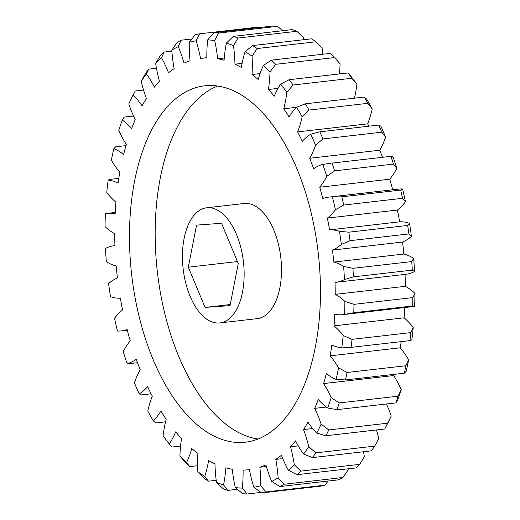 <?xml version="1.0" encoding="UTF-8"?>
<svg xmlns="http://www.w3.org/2000/svg" width="520" height="520" viewBox="0 0 520 520"><rect width="100%" height="100%" fill="white"/><g stroke="black" fill="none" stroke-linecap="round" stroke-linejoin="round"><path stroke-width="0.78" d="M318.695 257.14A179.348 93.919 83.5 0 1 245.408 442.195A179.348 93.919 83.5 0 1 131.248 270.894A179.348 93.919 83.5 0 1 204.529 85.839A179.348 93.919 83.5 0 1 318.695 257.14M258.063 439.029A179.348 93.919 83.5 0 1 156.936 267.95A179.348 93.919 83.5 0 1 217.568 86.06M183.014 267.579A57.941 30.342 83.5 0 1 206.687 207.792A57.941 30.342 83.5 0 1 243.575 263.139A57.941 30.342 83.5 0 1 219.895 322.927A57.941 30.342 83.5 0 1 183.014 267.579M206.687 207.792L244.056 203.508A57.941 30.342 83.5 0 1 280.937 258.85A57.941 30.342 83.5 0 1 257.264 318.637L219.895 322.927M332.507 250.081A207.051 108.427 83.5 0 1 333.171 256.081A207.051 108.427 83.5 0 1 333.743 262.087A88.296 46.234 83.5 0 1 343.623 266.364L352.904 268.333L411.756 261.579L413.679 258.329A88.296 46.234 -96.5 0 0 403.806 254.053A207.051 108.427 -96.5 0 0 403.228 248.04A207.051 108.427 -96.5 0 0 402.565 242.041A88.296 46.234 -96.5 0 0 411.411 236.392L408.896 233.928L350.051 240.682L341.354 244.426A88.296 46.234 83.5 0 1 332.507 250.081L402.565 242.041M403.806 254.053L333.743 262.087M259.11 27.586L258.382 27.066L199.531 33.82L196.092 40.788A88.296 46.234 83.5 0 1 200.544 58.416A207.051 108.427 83.5 0 1 201.37 58.318A207.051 108.427 83.5 0 1 206.856 57.954A88.296 46.234 83.5 0 1 207.623 39.943L214.065 32.754A231.77 121.374 83.5 0 1 218.602 33.091L214.656 40.476A88.296 46.234 83.5 0 1 217.666 58.767A207.051 108.427 83.5 0 1 224.094 60.19A88.296 46.234 83.5 0 1 226.395 43.069L233.402 36.367A231.77 121.374 83.5 0 1 237.972 38.038L233.474 45.663A88.296 46.234 83.5 0 1 234.136 51.194A88.296 46.234 83.5 0 1 234.969 64.175A207.051 108.427 83.5 0 1 241.352 67.444A88.296 46.234 83.5 0 1 245.135 51.636L252.675 45.572L311.526 38.818A231.77 121.374 -96.5 0 1 316.004 41.782L257.153 48.536L252.077 56.225A88.296 46.234 83.5 0 1 252.025 74.496L260.072 73.573M242.106 63.355L234.969 64.175M298.24 445.854L290.492 446.745A88.296 46.234 83.5 0 1 294.294 464.737L300.827 471.113A231.77 121.374 83.5 0 1 297.017 474.682L288.399 470.269A88.296 46.234 83.5 0 1 281.431 455.247A207.051 108.427 83.5 0 1 275.815 459.401A88.296 46.234 83.5 0 1 277.654 472.303A88.296 46.234 83.5 0 1 278.135 477.854L284.083 484.244A231.77 121.374 83.5 0 1 279.923 486.558L338.774 479.804A231.77 121.374 -96.5 0 0 342.934 477.49L348.192 469.813A88.296 46.234 -96.5 0 0 348.121 468.825M342.934 477.49L284.083 484.244M275.815 459.401L282.776 458.601M303.803 39.702A88.296 46.234 -96.5 0 0 303.531 37.622L296.822 31.291A231.77 121.374 -96.5 0 0 292.253 29.614L233.402 36.367M237.972 38.038L296.822 31.291M143.553 90.044L135.239 91L133.198 94.939A88.296 46.234 83.5 0 1 142.006 105.878A207.051 108.427 83.5 0 1 146.38 98.442A88.296 46.234 83.5 0 1 141.193 81.361L145.314 73.886A231.77 121.374 83.5 0 1 148.674 69.141L146.406 74.016A88.296 46.234 83.5 0 1 154.388 87.159A207.051 108.427 83.5 0 1 159.445 81.289A88.296 46.234 83.5 0 1 155.649 63.303L160.323 55.64A231.77 121.374 83.5 0 1 164.131 52.065L161.544 57.772A88.296 46.234 83.5 0 1 168.513 72.787A207.051 108.427 83.5 0 1 174.129 68.64A88.296 46.234 83.5 0 1 171.808 50.186L177.067 42.51A231.77 121.374 83.5 0 1 181.227 40.196L178.243 46.605A88.296 46.234 83.5 0 1 184.022 63.128A207.051 108.427 83.5 0 1 190.06 60.794A88.296 46.234 83.5 0 1 189.274 42.334L195.13 34.814A231.77 121.374 83.5 0 1 199.531 33.82M171.88 51.175L164.131 52.065M156.481 68.243L148.674 69.141M133.53 116.025L124.144 117.104L122.259 120.029A88.296 46.234 83.5 0 1 131.657 128.492A207.051 108.427 83.5 0 1 135.245 119.678A88.296 46.234 83.5 0 1 128.804 103.916A225.154 117.903 -96.5 0 1 132.73 95.843L134.401 92.606M125.983 145.626L115.674 146.809L113.841 148.662A88.296 46.234 83.5 0 1 123.617 154.447A207.051 108.427 83.5 0 1 126.321 144.463A88.296 46.234 83.5 0 1 118.781 130.41A225.154 117.903 -96.5 0 1 122.259 120.029M118.781 178.38L110.032 179.381L108.16 180.135A88.296 46.234 83.5 0 1 118.066 183.099A207.051 108.427 83.5 0 1 119.828 172.192A88.296 46.234 83.5 0 1 111.377 160.199A225.154 117.903 -96.5 0 1 113.841 148.662M266.377 466.499L259.877 467.24A88.296 46.234 83.5 0 1 260.663 485.7L266.019 491.933A231.77 121.374 83.5 0 1 261.619 492.934L253.844 487.247A88.296 46.234 83.5 0 1 249.399 469.619A207.051 108.427 83.5 0 1 248.567 469.723A207.051 108.427 83.5 0 1 243.087 470.08A88.296 46.234 83.5 0 1 242.32 488.091L247.091 494A231.77 121.374 83.5 0 1 242.547 493.656L235.287 487.565A88.296 46.234 83.5 0 1 232.271 469.268A207.051 108.427 83.5 0 1 225.849 467.844A88.296 46.234 83.5 0 1 223.542 484.965L227.747 490.386A231.77 121.374 83.5 0 1 223.178 488.709L216.469 482.378A88.296 46.234 83.5 0 1 214.968 463.866A207.051 108.427 83.5 0 1 208.585 460.59A88.296 46.234 83.5 0 1 204.802 476.398L208.475 481.182A231.77 121.374 83.5 0 1 203.996 478.218L197.86 471.809A88.296 46.234 83.5 0 1 197.912 453.538A207.051 108.427 83.5 0 1 191.731 448.5A88.296 46.234 83.5 0 1 186.563 462.605L189.748 466.615A231.77 121.374 83.5 0 1 185.464 462.436L179.92 456.131A88.296 46.234 83.5 0 1 181.525 438.549A207.051 108.427 83.5 0 1 175.689 431.86A88.296 46.234 83.5 0 1 169.267 443.918A225.154 117.903 -96.5 0 1 163.091 435.721A88.296 46.234 83.5 0 1 166.205 419.257A207.051 108.427 83.5 0 1 160.862 411.093A88.296 46.234 83.5 0 1 153.335 420.803A225.154 117.903 -96.5 0 1 147.784 411.079A88.296 46.234 83.5 0 1 152.328 396.143A207.051 108.427 83.5 0 1 147.615 386.704A88.296 46.234 83.5 0 1 139.178 393.829L141.316 394.927L151.119 393.803M153.335 420.803L155.753 422.949L165.562 421.824M169.267 443.918L172.029 447.044L180.57 446.062M189.748 466.615L197.645 465.706M208.475 481.182L216.197 480.298M227.747 490.386L237.308 489.288M247.091 494L260.891 492.414M266.019 491.933L324.87 485.186L328.139 481.026M324.87 485.186A231.77 121.374 -96.5 0 1 320.469 486.181L261.619 492.934M300.827 471.113L359.678 464.36L364.351 456.697A88.296 46.234 -96.5 0 0 363.519 451.757M359.678 464.36A231.77 121.374 -96.5 0 1 355.869 467.935L297.017 474.682M312.65 428.551L303.563 429.591A88.296 46.234 83.5 0 1 308.75 446.68L315.842 452.868L374.686 446.115L378.807 438.64A88.296 46.234 -96.5 0 0 376.447 429.956M315.842 452.868A231.77 121.374 83.5 0 1 312.475 457.606L303.537 454.025A88.296 46.234 83.5 0 1 295.555 440.882A207.051 108.427 83.5 0 1 290.492 446.745M374.686 446.115A231.77 121.374 -96.5 0 1 371.325 450.86L312.475 457.606M326.32 407.03L314.697 408.363A88.296 46.234 83.5 0 1 321.139 424.125L328.75 429.956L387.601 423.202L391.196 416.084A88.296 46.234 -96.5 0 0 386.471 403.975M328.75 429.956A231.77 121.374 83.5 0 1 325.917 435.754L316.739 433.095A88.296 46.234 83.5 0 1 307.938 422.162A207.051 108.427 83.5 0 1 303.563 429.591M391.196 416.084A225.154 117.903 83.5 0 1 387.27 424.157L384.761 429L325.917 435.754M384.761 429A231.77 121.374 -96.5 0 0 387.601 423.202M339.248 402.942L398.099 396.188L401.219 389.591A88.296 46.234 -96.5 0 0 393.679 375.538L323.622 383.578A88.296 46.234 83.5 0 1 331.156 397.625L339.248 402.942A231.77 121.374 83.5 0 1 337.006 409.65L327.685 408.012A88.296 46.234 83.5 0 1 318.279 399.542A207.051 108.427 83.5 0 1 314.697 408.363M401.219 389.591A225.154 117.903 83.5 0 1 397.741 399.971L395.856 402.896L337.006 409.65M395.856 402.896A231.77 121.374 -96.5 0 0 398.099 396.188M347.068 372.489L405.918 365.742L408.623 359.801A88.296 46.234 -96.5 0 0 400.173 347.809L330.115 355.849A88.296 46.234 83.5 0 1 338.566 367.835L347.068 372.489A231.77 121.374 83.5 0 1 345.475 379.945L336.102 379.379A88.296 46.234 83.5 0 1 326.326 373.588A207.051 108.427 83.5 0 1 323.622 383.578M408.623 359.801A225.154 117.903 83.5 0 1 406.159 371.339L404.326 373.191L345.475 379.945M404.326 373.191A231.77 121.374 -96.5 0 0 405.918 365.742M352.021 339.352L410.872 332.605L413.238 327.457A88.296 46.234 -96.5 0 0 404.079 317.824L334.022 325.858A88.296 46.234 83.5 0 1 343.174 335.491L352.021 339.352A231.77 121.374 83.5 0 1 351.117 347.373L341.776 347.906A88.296 46.234 83.5 0 1 331.87 344.935A207.051 108.427 83.5 0 1 330.115 355.849M413.238 327.457A225.154 117.903 83.5 0 1 411.84 339.865L409.968 340.62L351.117 347.373M409.968 340.62A231.77 121.374 -96.5 0 0 410.872 332.605M353.984 304.35L412.834 297.596L414.934 293.351A88.296 46.234 -96.5 0 0 405.301 286.312L335.238 294.346A88.296 46.234 83.5 0 1 344.877 301.392L353.984 304.35A231.77 121.374 83.5 0 1 353.795 312.728L344.584 314.366A88.296 46.234 83.5 0 1 342.68 314.665A88.296 46.234 83.5 0 1 334.789 314.294A207.051 108.427 83.5 0 1 334.022 325.858M342.68 314.665L412.737 306.625A88.296 46.234 -96.5 0 0 414.642 306.332L412.646 305.975L353.795 312.728M412.646 305.975A231.77 121.374 -96.5 0 0 412.834 297.596M352.904 268.333A231.77 121.374 83.5 0 1 353.431 276.868L344.442 279.591A88.296 46.234 83.5 0 1 335.569 282.353A88.296 46.234 83.5 0 1 335.004 282.412A207.051 108.427 83.5 0 1 335.238 294.346M335.569 282.353L405.626 274.32A88.296 46.234 -96.5 0 0 414.499 271.55L412.282 270.12L353.431 276.868M412.282 270.12A231.77 121.374 -96.5 0 0 411.756 261.579M348.816 232.193L407.667 225.44L409.507 223.249A88.296 46.234 -96.5 0 0 399.633 221.839L329.57 229.879A88.296 46.234 83.5 0 1 339.45 231.283L348.816 232.193A231.77 121.374 83.5 0 1 350.051 240.682M408.896 233.928A231.77 121.374 -96.5 0 0 407.667 225.44M341.816 196.82L400.666 190.073L402.512 188.975A88.296 46.234 -96.5 0 0 398.593 189.105L328.536 197.139A88.296 46.234 83.5 0 1 332.456 197.008L341.816 196.82A231.77 121.374 83.5 0 1 343.72 205.049L335.406 209.749A88.296 46.234 83.5 0 1 327.36 218.088L397.416 210.047A88.296 46.234 -96.5 0 0 405.464 201.708L402.571 198.296L343.72 205.049M402.571 198.296A231.77 121.374 -96.5 0 0 400.666 190.073M332.079 163.091L391.105 156.312L332.079 163.091A231.77 121.374 83.5 0 1 334.607 170.853L326.736 176.404A88.296 46.234 83.5 0 1 319.696 187.226L389.753 179.192A88.296 46.234 -96.5 0 0 396.793 168.369L393.458 164.099L334.607 170.853M393.458 164.099A231.77 121.374 -96.5 0 0 390.923 156.338L392.873 156.345A225.154 117.903 83.5 0 1 396.793 168.369M252.025 74.496A207.051 108.427 83.5 0 1 258.213 79.541A88.296 46.234 83.5 0 1 263.38 65.436L271.401 60.138A231.77 121.374 83.5 0 1 275.685 64.318L270.017 71.909A88.296 46.234 83.5 0 1 268.418 89.492A207.051 108.427 83.5 0 1 274.248 96.174A88.296 46.234 83.5 0 1 280.677 84.117L289.12 79.71A231.77 121.374 83.5 0 1 293.105 85.007L286.845 92.32A88.296 46.234 83.5 0 1 283.738 108.778A207.051 108.427 83.5 0 1 289.075 116.942A88.296 46.234 83.5 0 1 296.601 107.237L305.403 103.805A231.77 121.374 83.5 0 1 308.984 110.084L302.153 116.955A88.296 46.234 83.5 0 1 297.609 131.892A207.051 108.427 83.5 0 1 302.322 141.336A88.296 46.234 83.5 0 1 310.765 134.212L319.839 131.827L378.684 125.073L380.822 126.172A225.154 117.903 83.5 0 1 385.619 137.183L381.784 132.184L322.933 138.938L315.562 145.216A88.296 46.234 83.5 0 1 309.692 158.256L379.756 150.222A88.296 46.234 -96.5 0 0 385.619 137.183M319.839 131.827A231.77 121.374 83.5 0 1 322.933 138.938M381.784 132.184A231.77 121.374 -96.5 0 0 378.684 125.073M305.403 103.805L364.247 97.052L366.665 99.197A225.154 117.903 83.5 0 1 372.216 108.921L367.835 103.331L308.984 110.084M367.835 103.331A231.77 121.374 -96.5 0 0 364.247 97.052M289.12 79.71L347.971 72.956L350.734 76.082A225.154 117.903 83.5 0 1 356.909 84.279L351.956 78.254L293.105 85.007M351.956 78.254A231.77 121.374 -96.5 0 0 347.971 72.956M271.401 60.138L330.252 53.384A231.77 121.374 -96.5 0 1 334.536 57.564L275.685 64.318M252.675 45.572A231.77 121.374 83.5 0 1 257.153 48.536M214.065 32.754L272.909 26A231.77 121.374 -96.5 0 1 277.453 26.345L218.602 33.091M191.861 38.974L181.227 40.196M139.178 393.829A225.154 117.903 -96.5 0 1 134.381 382.818A88.296 46.234 83.5 0 1 140.244 369.779A207.051 108.427 83.5 0 1 136.273 359.288A88.296 46.234 83.5 0 1 127.127 363.656A225.154 117.903 -96.5 0 1 123.208 351.631A88.296 46.234 83.5 0 1 130.247 340.808A207.051 108.427 83.5 0 1 127.114 329.531A88.296 46.234 83.5 0 1 121.407 330.896A88.296 46.234 83.5 0 1 117.487 331.026A225.154 117.903 -96.5 0 1 114.537 318.292A88.296 46.234 83.5 0 1 122.584 309.953A207.051 108.427 83.5 0 1 120.367 298.161A88.296 46.234 83.5 0 1 110.494 296.751A225.154 117.903 -96.5 0 1 108.589 283.608A88.296 46.234 83.5 0 1 117.435 277.959A207.051 108.427 83.5 0 1 116.194 265.947A88.296 46.234 83.5 0 1 106.32 261.671A225.154 117.903 -96.5 0 1 105.502 248.45A88.296 46.234 83.5 0 1 114.374 245.681A88.296 46.234 83.5 0 1 114.94 245.622A207.051 108.427 83.5 0 1 114.699 233.688A88.296 46.234 83.5 0 1 105.066 226.649A225.154 117.903 -96.5 0 1 105.359 213.668A88.296 46.234 83.5 0 1 107.263 213.375A88.296 46.234 83.5 0 1 115.154 213.739A207.051 108.427 83.5 0 1 115.921 202.176A88.296 46.234 83.5 0 1 106.763 192.543A225.154 117.903 -96.5 0 1 108.16 180.135M127.127 363.656L129.077 363.662M279.923 486.558L271.7 481.435A88.296 46.234 83.5 0 1 265.915 464.906A207.051 108.427 83.5 0 1 259.877 467.24M319.696 187.226A207.051 108.427 83.5 0 1 322.822 198.504A88.296 46.234 83.5 0 1 328.536 197.139M309.692 158.256A207.051 108.427 83.5 0 1 313.664 168.747A88.296 46.234 83.5 0 1 322.816 164.385L331.182 163.189M297.609 131.892L367.673 123.858A88.296 46.234 -96.5 0 0 372.216 108.921M283.738 108.778L296.524 107.315M354.438 98.176A88.296 46.234 -96.5 0 0 356.909 84.279M268.418 89.492L278.025 88.387M339.43 73.938A88.296 46.234 -96.5 0 0 340.08 63.869L334.536 57.564M322.355 54.294A88.296 46.234 -96.5 0 0 322.14 48.191L316.004 41.782M217.666 58.767L224.269 58.013M282.692 30.713L277.453 26.345M179.92 456.131A225.154 117.903 -96.5 0 0 186.563 462.605M197.86 471.809A225.154 117.903 -96.5 0 0 204.802 476.398M216.469 482.378A225.154 117.903 -96.5 0 0 223.542 484.965M235.287 487.565A225.154 117.903 -96.5 0 0 242.32 488.091M253.844 487.247A225.154 117.903 -96.5 0 0 260.663 485.7M271.7 481.435A225.154 117.903 -96.5 0 0 278.135 477.854M288.399 470.269A225.154 117.903 -96.5 0 0 294.294 464.737M303.537 454.025A225.154 117.903 -96.5 0 0 308.75 446.68M316.739 433.095A225.154 117.903 -96.5 0 0 321.139 424.125M327.685 408.012A225.154 117.903 -96.5 0 0 331.156 397.625M336.102 379.379A225.154 117.903 -96.5 0 0 338.566 367.835M341.776 347.906A225.154 117.903 -96.5 0 0 343.174 335.491M344.584 314.366A225.154 117.903 -96.5 0 0 344.877 301.392M344.442 279.591A225.154 117.903 -96.5 0 0 343.623 266.364M341.354 244.426A225.154 117.903 -96.5 0 0 339.45 231.283M327.36 218.088A207.051 108.427 83.5 0 1 329.57 229.879M335.406 209.749A225.154 117.903 -96.5 0 0 332.456 197.008M326.736 176.404A225.154 117.903 -96.5 0 0 322.816 164.385M315.562 145.216A225.154 117.903 -96.5 0 0 310.765 134.212M302.153 116.955A225.154 117.903 -96.5 0 0 296.601 107.237M286.845 92.32A225.154 117.903 -96.5 0 0 280.677 84.117M270.017 71.909A225.154 117.903 -96.5 0 0 263.38 65.436M252.077 56.225A225.154 117.903 -96.5 0 0 245.135 51.636M233.474 45.663A225.154 117.903 -96.5 0 0 226.395 43.069M214.656 40.476A225.154 117.903 -96.5 0 0 207.623 39.943M196.092 40.788A225.154 117.903 -96.5 0 0 189.274 42.334M178.243 46.605A225.154 117.903 -96.5 0 0 171.808 50.186M161.544 57.772A225.154 117.903 -96.5 0 0 155.649 63.303M146.406 74.016A225.154 117.903 -96.5 0 0 141.193 81.361M133.198 94.939A225.154 117.903 -96.5 0 0 132.73 95.843M368.882 126.198A207.051 108.427 -96.5 0 0 367.673 123.858M382.479 157.306A207.051 108.427 -96.5 0 0 379.756 150.222M392.704 189.781A207.051 108.427 -96.5 0 0 389.753 179.192M402.512 188.975A225.154 117.903 83.5 0 1 405.464 201.708M399.633 221.839A207.051 108.427 -96.5 0 0 397.416 210.047M409.507 223.249A225.154 117.903 83.5 0 1 411.411 236.392M413.679 258.329A225.154 117.903 83.5 0 1 414.499 271.55M405.301 286.312A207.051 108.427 -96.5 0 0 405.06 274.385M414.934 293.351A225.154 117.903 83.5 0 1 414.642 306.332M404.079 317.824A207.051 108.427 -96.5 0 0 404.781 307.534M400.173 347.809A207.051 108.427 -96.5 0 0 401.219 341.621M393.679 375.538A207.051 108.427 -96.5 0 0 394.017 374.374M230.035 305.604L205.062 307.437L188.318 267.189L196.553 225.114L221.526 223.281L238.27 263.523L230.035 305.604M188.318 267.189L237.452 261.553M205.062 307.437L230.243 304.544M115.219 212.466L107.263 213.375M114.94 245.615L114.374 245.681M127.296 330.219L121.407 330.896M137.52 362.694L128.895 363.688M206.85 57.688L201.37 58.318M249.399 469.625L248.567 469.723"/></g></svg>
